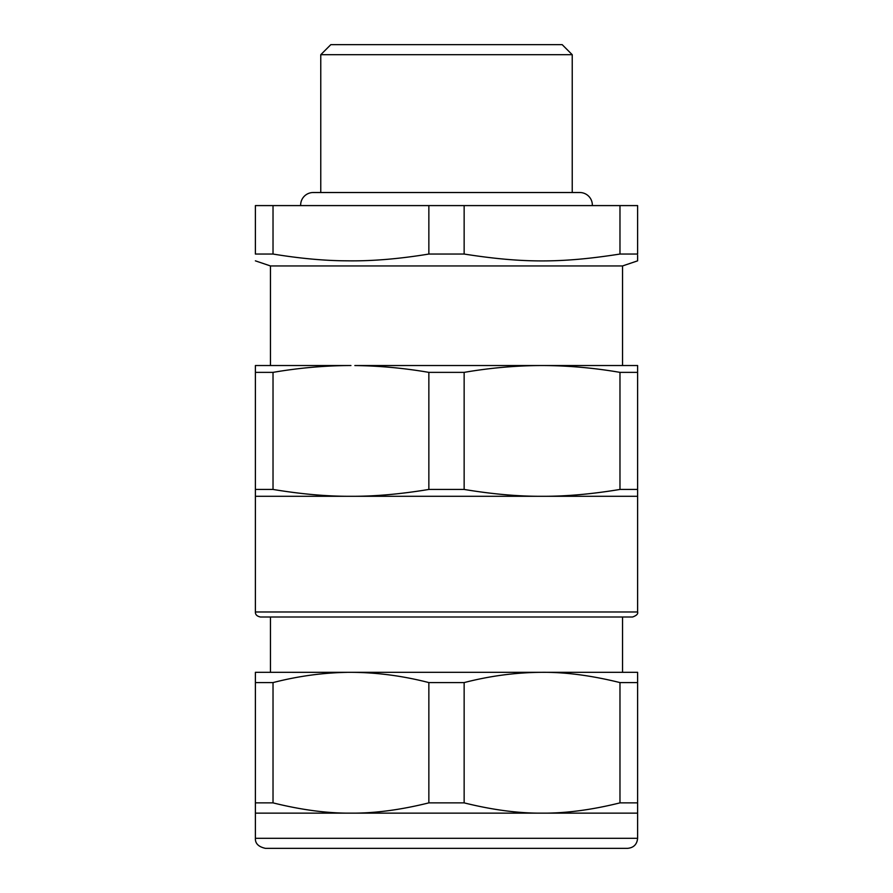 <?xml version="1.0" encoding="UTF-8"?>
<svg xmlns="http://www.w3.org/2000/svg" width="893" height="893" viewBox="0 0 893 893"><rect width="100%" height="100%" fill="white"/><g stroke="black" fill="none" stroke-linecap="round" stroke-linejoin="round"><path stroke-width="1.34" d="M637.613 813.143L255.387 813.143L255.387 802.874L273.024 802.874C301.443 809.929 327.418 813.344 350.938 813.143C374.457 813.344 400.432 809.929 428.852 802.874L464.148 802.874C492.568 809.929 518.532 813.344 542.062 813.143C565.582 813.344 591.557 809.929 619.976 802.874L637.613 802.874L637.613 838.293L255.387 838.293C255.13 843.461 258.479 846.821 265.444 848.35L627.556 848.35C633.673 847.758 637.022 844.398 637.613 838.293M428.852 802.874L428.852 682.587C402.855 675.878 376.891 672.451 350.938 672.317L637.613 672.317L637.613 682.587L619.976 682.587C591.557 675.543 565.582 672.116 542.062 672.317C516.109 672.451 490.134 675.878 464.148 682.587L464.148 802.874M637.613 802.874L637.613 682.587M619.976 802.874L619.976 682.587M255.387 813.143L255.387 838.293M255.387 802.874L255.387 672.317L347.031 672.351C322.384 672.809 297.715 676.224 273.024 682.587L273.024 802.874M428.852 682.587L464.148 682.587M446.5 672.317L267.956 672.317M255.387 672.317L255.387 682.587L273.024 682.587M446.5 616.996L260.41 616.996C256.961 616.259 255.275 614.585 255.387 611.973L637.613 611.973C638.238 613.882 636.564 615.567 632.59 616.996L446.5 616.996M446.5 496.296L255.387 496.296L255.387 489.442L273.024 489.442C301.466 494.142 327.43 496.43 350.938 496.296C374.446 496.43 400.421 494.142 428.852 489.442L464.148 489.442C492.579 494.142 518.554 496.43 542.062 496.296L446.5 496.296M637.613 496.296L542.062 496.296C565.559 496.43 591.534 494.142 619.976 489.442L637.613 489.442L637.613 611.973M255.387 496.296L255.387 611.973M428.852 489.442L428.852 372.37L464.148 372.37L464.148 489.442M619.976 489.442L619.976 372.37C593.812 367.883 567.836 365.594 542.062 365.527L354.845 365.55C379.335 365.84 404.004 368.117 428.852 372.37M255.387 489.442L255.387 365.527L350.938 365.527C325.164 365.594 299.2 367.883 273.024 372.37L273.024 489.442M637.613 365.527L637.613 372.37L637.613 365.527L542.062 365.527C516.288 365.594 490.313 367.883 464.148 372.37M255.387 365.527L255.387 372.37L273.024 372.37M619.976 372.37L637.613 372.37L637.613 489.442M542.062 365.527L446.5 365.527M622.533 365.527L622.533 265.947L270.467 265.947L270.467 365.527M619.976 254.047L637.613 254.047C637.613 263.212 637.613 263.212 637.613 254.047L637.613 205.591L619.976 205.591L619.976 254.047C561.44 263.212 522.673 263.212 464.148 254.047L464.148 205.591L619.976 205.591M273.024 254.047L273.024 205.591L255.387 205.591L255.387 254.047C255.387 263.212 255.387 263.212 255.387 254.047C255.387 263.212 255.387 263.212 255.387 254.047L273.024 254.047C300.026 258.479 324.695 260.745 347.031 260.823C371.722 261.214 399.004 258.948 428.852 254.047L464.148 254.047M622.533 265.947L637.613 260.845L637.613 255.242M464.148 205.591L428.852 205.591L428.852 254.047M273.024 205.591L428.852 205.591M320.766 192.52L320.766 54.707L572.234 54.707L572.234 192.52M572.234 54.707L562.177 44.65L330.823 44.65L320.766 54.707M592.338 205.591A12.569 12.569 0 0 0 579.78 192.52L313.22 192.52A12.569 12.569 0 0 0 300.662 205.591M270.467 616.996L270.467 672.317M622.533 616.996L622.533 672.317M270.467 265.947L255.387 260.845"/></g></svg>
